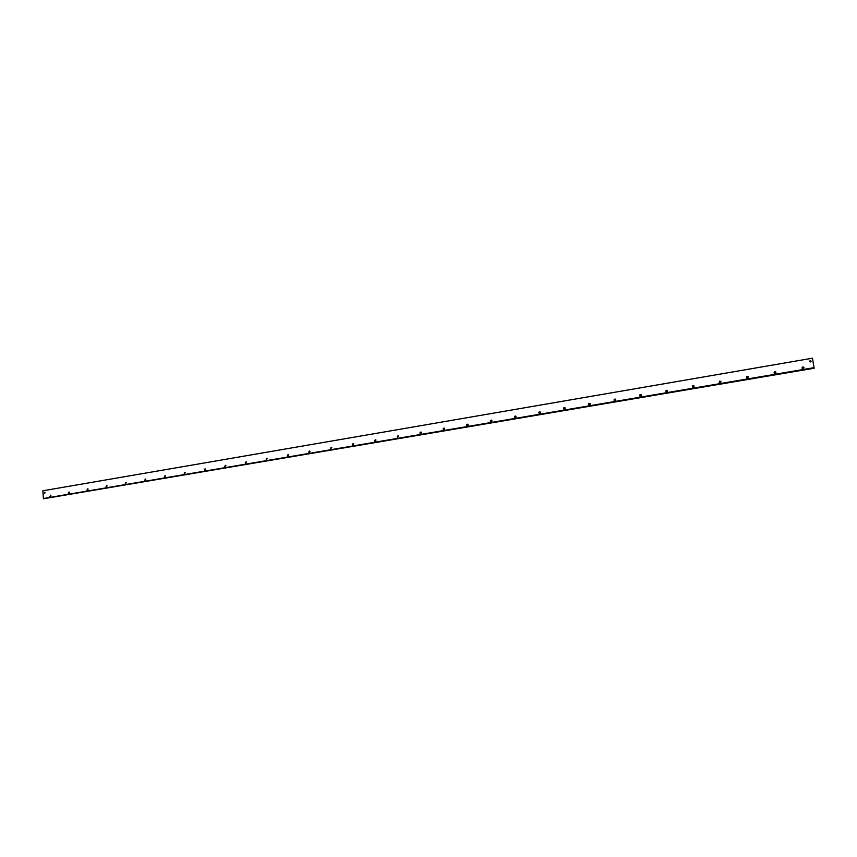 <?xml version="1.0" encoding="UTF-8"?>
<svg xmlns="http://www.w3.org/2000/svg" width="857" height="857" viewBox="0 0 857 857"><rect width="100%" height="100%" fill="white"/><g stroke="black" fill="none" stroke-linecap="round" stroke-linejoin="round"><path stroke-width="1.29" d="M43.546 498.753L814.15 368.242L43.396 498.517L42.85 490.793L812.436 358.205L814.064 367.653L43.396 498.517M809.801 361.783L809.961 360.829L810.915 360.947L810.754 361.9L809.801 361.783M44.275 493.054L45.035 492.411L44.275 493.054M86.986 490.075L88.153 489.09L86.986 490.075M68.239 493.257L69.396 492.282L68.239 493.257M49.706 496.417L50.852 495.442L49.706 496.417M107.093 485.876L106.247 487.065L107.093 485.876M126.3 482.609L125.422 483.787L126.3 482.609M145.744 479.299L144.822 480.477L145.744 479.299M165.412 475.946L164.458 477.113L165.412 475.946M185.316 472.55L184.33 473.707L185.316 472.55M205.476 469.122L204.437 470.257L205.476 469.122M225.873 465.64L224.791 466.754L225.873 465.64M246.527 462.127L245.402 463.209L246.527 462.127M267.438 458.559L266.259 459.598L267.438 458.559M288.616 454.96L287.374 455.945L288.616 454.96M310.052 451.307L308.809 452.314L310.052 451.307M331.766 447.6L330.502 448.618L331.766 447.6M353.748 443.862L352.484 444.879L353.748 443.862M376.019 440.059L374.734 441.087L376.019 440.059M398.58 436.224L397.284 437.252L398.58 436.224M421.44 432.324L421.59 432.914L420.123 433.374L419.973 432.785L421.44 432.324M444.59 428.382L444.729 429.068L443.262 429.432L443.123 428.746L444.59 428.382M468.051 424.386L468.158 425.168L466.701 425.447L466.583 424.665L468.051 424.386M491.822 420.337L491.907 421.205L490.45 421.408L490.365 420.541L491.822 420.337M515.903 416.234L515.968 417.166L514.521 417.305L514.468 416.373L515.903 416.234M540.317 412.067L540.338 413.074L538.924 413.16L538.892 412.163L540.317 412.067M565.063 407.857L565.052 408.918L563.649 408.95L563.649 407.9L565.063 407.857M590.141 403.583L590.098 404.697L588.705 404.686L588.738 403.583L590.141 403.583M615.562 399.255L615.497 400.401L614.115 400.369L614.18 399.212L615.562 399.255M641.336 394.863L641.25 396.052L639.868 395.977L639.965 394.798L641.336 394.863M667.474 390.406L667.357 391.628L665.985 391.542L666.103 390.321L667.474 390.406M693.977 385.896L693.827 387.15L692.467 387.032L692.617 385.779L693.977 385.896M720.855 381.311L720.683 382.597L719.323 382.468L719.494 381.183L720.855 381.311M748.107 376.673L747.915 377.98L746.565 377.83L746.758 376.523L748.107 376.673M775.756 371.959L775.542 373.288L774.192 373.127L774.407 371.799L775.756 371.959M803.802 367.182L803.577 368.531L802.216 368.36L802.452 367.01L803.802 367.182M812.436 358.205L42.85 490.793M809.661 361.515L811.033 361.161M809.694 361.6L810.261 360.851L811.054 361.44M44.896 492.261L44.768 493.246L44.907 492.272M106.514 487.13L106.032 486.497L106.729 485.587M125.711 483.862L125.218 483.23L125.936 482.32M144.758 480.274L145.369 479.009L144.758 480.274M164.415 476.921L165.037 475.656L164.415 476.921M184.684 473.835L184.191 473.193L184.941 472.261M204.823 470.407L204.32 469.765L205.102 468.833M225.198 466.936L224.705 466.294L225.498 465.351M245.841 463.423L245.338 462.78L246.152 461.837M266.731 459.866L266.227 459.223L267.063 458.27M287.888 456.267L287.384 455.624L288.241 454.671M309.302 452.625L308.799 451.971L309.688 451.018M330.995 448.929L330.491 448.286L331.402 447.322M352.955 445.19L352.463 444.547L353.395 443.572M375.195 441.398L374.713 440.755L375.677 439.791M397.734 437.563L397.241 436.813L398.248 435.945M420.551 433.674L420.08 432.817L421.108 432.057M443.669 429.732L443.219 428.789L444.28 428.125M467.086 425.736L466.679 424.708L467.751 424.129M490.825 421.687L490.45 420.583L491.543 420.101M514.864 417.573L514.543 416.416L515.657 416.009M539.224 413.406L538.967 412.196L540.092 411.863M563.917 409.185L563.724 407.943L564.87 407.675M588.93 404.89L588.802 403.626L589.98 403.422M614.287 400.53L614.233 399.266L615.455 399.126M639.997 396.105L640.018 394.841L641.272 394.788M666.05 391.617L666.157 390.363L667.453 390.385M692.477 387.043L692.649 385.832L694.009 385.939M719.269 382.393L719.526 381.236L720.941 381.44M746.458 377.658L746.779 376.577L748.247 376.898M774.042 372.849L774.417 371.852L775.928 372.302M802.023 367.964L802.463 367.064L804.005 367.642M87.553 490.354L87.082 489.808L87.768 488.822M68.817 493.546L68.346 492.989L69.01 492.025M50.284 496.696L50.477 495.175M50.852 495.475L49.995 496.621L50.852 495.475M68.292 493.236L69.096 492.047L68.292 493.236M87.039 490.043L88.142 489.111L87.039 490.043M87.843 488.854L87.65 490.343M69.117 492.057L68.924 493.536M50.595 495.228L50.413 496.674M106.804 485.619L106.589 487.119M125.979 482.33L125.754 483.862M184.908 472.261L184.651 473.825M205.027 468.833L204.759 470.397M225.391 465.351L225.123 466.926M246.013 461.837L245.723 463.401M266.881 458.281L266.581 459.834M288.006 454.681L287.706 456.224M309.398 451.039L309.088 452.56M331.059 447.343L330.738 448.832M352.998 443.615L352.666 445.062M375.205 439.845L374.83 441.098M397.702 436.02L397.327 437.188M420.476 432.164L420.112 433.192M443.54 428.275L443.208 429.132M466.872 424.365L466.637 424.954"/></g></svg>
